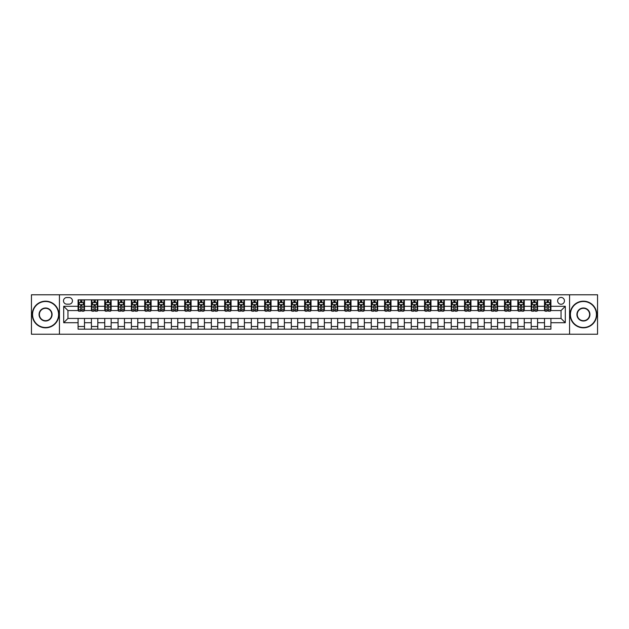 <?xml version="1.0" encoding="UTF-8"?>
<svg xmlns="http://www.w3.org/2000/svg" width="629" height="629" viewBox="0 0 629 629"><rect width="100%" height="100%" fill="white"/><g stroke="black" fill="none" stroke-linecap="round" stroke-linejoin="round"><path stroke-width="0.94" d="M561.037 297.446A3.412 3.412 0 0 0 557.624 300.851A3.412 3.412 0 0 0 561.037 304.263A3.412 3.412 0 0 0 564.449 300.851A3.412 3.412 0 0 0 561.037 297.446M569.567 334.219L597.55 334.219L597.55 294.781L569.567 294.781L569.567 334.219L59.433 334.219L59.433 294.781L31.45 294.781L31.45 334.219L59.433 334.219M66.792 304.161L69.135 304.161A3.302 3.302 0 0 0 72.445 300.851A3.302 3.302 0 0 0 69.135 297.548L66.792 297.548A3.302 3.302 0 0 0 63.49 300.851A3.302 3.302 0 0 0 66.792 304.161M569.567 294.781L59.433 294.781M78.09 322.708L63.702 322.708L63.702 306.292L78.09 306.292L78.09 310.553L67.963 310.553L67.963 318.447L78.09 318.447L78.09 329.156L550.91 329.156L550.91 318.447L561.037 318.447L561.037 310.553L550.91 310.553L550.91 306.292L565.298 306.292L565.298 322.708L550.91 322.708M550.91 306.292L550.91 299.844L78.09 299.844L78.09 306.292M544.51 299.844L544.51 310.553L545.044 310.553M547.073 310.553L548.346 310.553M550.375 310.553L550.91 310.553M544.51 310.553L537.048 310.553M531.183 299.844L531.183 310.553L531.717 310.553M533.746 310.553L535.02 310.553M531.183 310.553L523.721 310.553M517.856 299.844L517.856 310.553L518.39 310.553M520.419 310.553L521.7 310.553M517.856 310.553L510.394 310.553M504.529 299.844L504.529 310.553L505.063 310.553M507.092 310.553L508.374 310.553M504.529 310.553L497.067 310.553M491.21 299.844L491.21 310.553L491.736 310.553M493.765 310.553L495.047 310.553M491.21 310.553L483.74 310.553M477.883 299.844L477.883 310.553L478.41 310.553M480.438 310.553L481.72 310.553M477.883 310.553L470.421 310.553M464.556 299.844L464.556 310.553L465.09 310.553M467.111 310.553L468.393 310.553M464.556 310.553L457.094 310.553M451.229 299.844L451.229 310.553L451.764 310.553M453.784 310.553L455.066 310.553M451.229 310.553L443.767 310.553M437.902 299.844L437.902 310.553L438.437 310.553M440.457 310.553L441.739 310.553M437.902 310.553L430.44 310.553M424.575 299.844L424.575 310.553L425.11 310.553M427.13 310.553L428.412 310.553M424.575 310.553L417.113 310.553M411.248 299.844L411.248 310.553L411.783 310.553M413.811 310.553L415.085 310.553M411.248 310.553L403.787 310.553M397.921 299.844L397.921 310.553L398.456 310.553M400.484 310.553L401.758 310.553M397.921 310.553L390.46 310.553M384.594 299.844L384.594 310.553L385.129 310.553M387.157 310.553L388.431 310.553M384.594 310.553L377.133 310.553M371.267 299.844L371.267 310.553L371.802 310.553M373.83 310.553L375.104 310.553M371.267 310.553L363.806 310.553M357.94 299.844L357.94 310.553L358.475 310.553M360.503 310.553L361.785 310.553M357.94 310.553L350.479 310.553M344.621 299.844L344.621 310.553L345.148 310.553M347.177 310.553L348.458 310.553M344.621 310.553L337.152 310.553M331.294 299.844L331.294 310.553L331.821 310.553M333.85 310.553L335.131 310.553M331.294 310.553L323.825 310.553M317.967 299.844L317.967 310.553L318.494 310.553M320.523 310.553L321.804 310.553M317.967 310.553L310.506 310.553M304.64 299.844L304.64 310.553L305.175 310.553M307.196 310.553L308.477 310.553M304.64 310.553L297.179 310.553M291.313 299.844L291.313 310.553L291.848 310.553M293.869 310.553L295.15 310.553M291.313 310.553L283.852 310.553M277.987 299.844L277.987 310.553L278.521 310.553M280.542 310.553L281.823 310.553M277.987 310.553L270.525 310.553M264.66 299.844L264.66 310.553L265.194 310.553M267.215 310.553L268.497 310.553M264.66 310.553L257.198 310.553M251.333 299.844L251.333 310.553L251.867 310.553M253.896 310.553L255.17 310.553M251.333 310.553L243.871 310.553M238.006 299.844L238.006 310.553L238.54 310.553M240.569 310.553L241.843 310.553M238.006 310.553L230.544 310.553M224.679 299.844L224.679 310.553L225.213 310.553M227.242 310.553L228.516 310.553M224.679 310.553L217.217 310.553M211.352 299.844L211.352 310.553L211.887 310.553M213.915 310.553L215.189 310.553M211.352 310.553L203.89 310.553M198.025 299.844L198.025 310.553L198.56 310.553M200.588 310.553L201.87 310.553M198.025 310.553L190.563 310.553M184.706 299.844L184.706 310.553L185.233 310.553M187.261 310.553L188.543 310.553M184.706 310.553L177.236 310.553M171.379 299.844L171.379 310.553L171.906 310.553M173.934 310.553L175.216 310.553M171.379 310.553L163.91 310.553M158.052 299.844L158.052 310.553L158.579 310.553M160.607 310.553L161.889 310.553M158.052 310.553L150.59 310.553M144.725 299.844L144.725 310.553L145.26 310.553M147.28 310.553L148.562 310.553M144.725 310.553L137.264 310.553M131.398 299.844L131.398 310.553L131.933 310.553M133.953 310.553L135.235 310.553M131.398 310.553L123.937 310.553M118.071 299.844L118.071 310.553L118.606 310.553M120.626 310.553L121.908 310.553M118.071 310.553L110.61 310.553M104.744 299.844L104.744 310.553L105.279 310.553M107.3 310.553L108.581 310.553M104.744 310.553L97.283 310.553M91.417 299.844L91.417 310.553L91.952 310.553M93.98 310.553L95.254 310.553M91.417 310.553L83.956 310.553M78.09 310.553L78.625 310.553M80.654 310.553L81.927 310.553M78.09 318.447L84.49 318.447L84.49 329.156M550.91 318.447L84.49 318.447M84.49 299.844L84.49 310.553M78.09 302.51L78.625 302.51M80.654 302.51L81.927 302.51M83.956 302.51L84.49 302.51M78.09 326.49L84.49 326.49M91.417 318.447L91.417 329.156M97.817 299.844L97.817 310.553M91.417 302.51L91.952 302.51M93.98 302.51L95.254 302.51M97.283 302.51L97.817 302.51M97.817 318.447L97.817 329.156M91.417 326.49L97.817 326.49M104.744 318.447L104.744 329.156M111.144 318.447L111.144 329.156M104.744 326.49L111.144 326.49M111.144 299.844L111.144 310.553M104.744 302.51L105.279 302.51M107.3 302.51L108.581 302.51M110.61 302.51L111.144 302.51M118.071 318.447L118.071 329.156M124.471 318.447L124.471 329.156M118.071 326.49L124.471 326.49M124.471 299.844L124.471 310.553M118.071 302.51L118.606 302.51M120.626 302.51L121.908 302.51M123.937 302.51L124.471 302.51M131.398 318.447L131.398 329.156M137.79 318.447L137.79 329.156M131.398 326.49L137.79 326.49M137.79 299.844L137.79 310.553M131.398 302.51L131.933 302.51M133.953 302.51L135.235 302.51M137.264 302.51L137.79 302.51M144.725 318.447L144.725 329.156M151.117 318.447L151.117 329.156M144.725 326.49L151.117 326.49M151.117 299.844L151.117 310.553M144.725 302.51L145.26 302.51M147.28 302.51L148.562 302.51M150.59 302.51L151.117 302.51M158.052 318.447L158.052 329.156M164.444 318.447L164.444 329.156M158.052 326.49L164.444 326.49M164.444 299.844L164.444 310.553M158.052 302.51L158.579 302.51M160.607 302.51L161.889 302.51M163.91 302.51L164.444 302.51M171.379 318.447L171.379 329.156M177.771 318.447L177.771 329.156M171.379 326.49L177.771 326.49M177.771 299.844L177.771 310.553M171.379 302.51L171.906 302.51M173.934 302.51L175.216 302.51M177.236 302.51L177.771 302.51M184.706 318.447L184.706 329.156M191.098 318.447L191.098 329.156M184.706 326.49L191.098 326.49M191.098 299.844L191.098 310.553M184.706 302.51L185.233 302.51M187.261 302.51L188.543 302.51M190.563 302.51L191.098 302.51M198.025 318.447L198.025 329.156M204.425 318.447L204.425 329.156M198.025 326.49L204.425 326.49M204.425 299.844L204.425 310.553M198.025 302.51L198.56 302.51M200.588 302.51L201.87 302.51M203.89 302.51L204.425 302.51M211.352 318.447L211.352 329.156M217.752 318.447L217.752 329.156M211.352 326.49L217.752 326.49M217.752 299.844L217.752 310.553M211.352 302.51L211.887 302.51M213.915 302.51L215.189 302.51M217.217 302.51L217.752 302.51M224.679 318.447L224.679 329.156M231.079 318.447L231.079 329.156M224.679 326.49L231.079 326.49M231.079 299.844L231.079 310.553M224.679 302.51L225.213 302.51M227.242 302.51L228.516 302.51M230.544 302.51L231.079 302.51M238.006 318.447L238.006 329.156M244.406 318.447L244.406 329.156M238.006 326.49L244.406 326.49M244.406 299.844L244.406 310.553M238.006 302.51L238.54 302.51M240.569 302.51L241.843 302.51M243.871 302.51L244.406 302.51M251.333 318.447L251.333 329.156M257.733 318.447L257.733 329.156M251.333 326.49L257.733 326.49M257.733 299.844L257.733 310.553M251.333 302.51L251.867 302.51M253.896 302.51L255.17 302.51M257.198 302.51L257.733 302.51M264.66 318.447L264.66 329.156M271.06 318.447L271.06 329.156M264.66 326.49L271.06 326.49M271.06 299.844L271.06 310.553M264.66 302.51L265.194 302.51M267.215 302.51L268.497 302.51M270.525 302.51L271.06 302.51M277.987 318.447L277.987 329.156M284.379 318.447L284.379 329.156M277.987 326.49L284.379 326.49M284.379 299.844L284.379 310.553M277.987 302.51L278.521 302.51M280.542 302.51L281.823 302.51M283.852 302.51L284.379 302.51M291.313 318.447L291.313 329.156M297.706 318.447L297.706 329.156M291.313 326.49L297.706 326.49M297.706 299.844L297.706 310.553M291.313 302.51L291.848 302.51M293.869 302.51L295.15 302.51M297.179 302.51L297.706 302.51M304.64 318.447L304.64 329.156M311.033 318.447L311.033 329.156M304.64 326.49L311.033 326.49M311.033 299.844L311.033 310.553M304.64 302.51L305.175 302.51M307.196 302.51L308.477 302.51M310.506 302.51L311.033 302.51M317.967 318.447L317.967 329.156M324.36 318.447L324.36 329.156M317.967 326.49L324.36 326.49M324.36 299.844L324.36 310.553M317.967 302.51L318.494 302.51M320.523 302.51L321.804 302.51M323.825 302.51L324.36 302.51M331.294 318.447L331.294 329.156M337.687 318.447L337.687 329.156M331.294 326.49L337.687 326.49M337.687 299.844L337.687 310.553M331.294 302.51L331.821 302.51M333.85 302.51L335.131 302.51M337.152 302.51L337.687 302.51M344.621 318.447L344.621 329.156M351.013 318.447L351.013 329.156M344.621 326.49L351.013 326.49M351.013 299.844L351.013 310.553M344.621 302.51L345.148 302.51M347.177 302.51L348.458 302.51M350.479 302.51L351.013 302.51M357.94 318.447L357.94 329.156M364.34 318.447L364.34 329.156M357.94 326.49L364.34 326.49M364.34 299.844L364.34 310.553M357.94 302.51L358.475 302.51M360.503 302.51L361.785 302.51M363.806 302.51L364.34 302.51M371.267 318.447L371.267 329.156M377.667 318.447L377.667 329.156M371.267 326.49L377.667 326.49M377.667 299.844L377.667 310.553M371.267 302.51L371.802 302.51M373.83 302.51L375.104 302.51M377.133 302.51L377.667 302.51M384.594 318.447L384.594 329.156M390.994 318.447L390.994 329.156M384.594 326.49L390.994 326.49M390.994 299.844L390.994 310.553M384.594 302.51L385.129 302.51M387.157 302.51L388.431 302.51M390.46 302.51L390.994 302.51M397.921 318.447L397.921 329.156M404.321 318.447L404.321 329.156M397.921 326.49L404.321 326.49M404.321 299.844L404.321 310.553M397.921 302.51L398.456 302.51M400.484 302.51L401.758 302.51M403.787 302.51L404.321 302.51M411.248 318.447L411.248 329.156M417.648 318.447L417.648 329.156M411.248 326.49L417.648 326.49M417.648 299.844L417.648 310.553M411.248 302.51L411.783 302.51M413.811 302.51L415.085 302.51M417.113 302.51L417.648 302.51M424.575 318.447L424.575 329.156M430.975 318.447L430.975 329.156M424.575 326.49L430.975 326.49M430.975 299.844L430.975 310.553M424.575 302.51L425.11 302.51M427.13 302.51L428.412 302.51M430.44 302.51L430.975 302.51M437.902 318.447L437.902 329.156M444.294 318.447L444.294 329.156M437.902 326.49L444.294 326.49M444.294 299.844L444.294 310.553M437.902 302.51L438.437 302.51M440.457 302.51L441.739 302.51M443.767 302.51L444.294 302.51M451.229 318.447L451.229 329.156M457.621 318.447L457.621 329.156M451.229 326.49L457.621 326.49M457.621 299.844L457.621 310.553M451.229 302.51L451.764 302.51M453.784 302.51L455.066 302.51M457.094 302.51L457.621 302.51M464.556 318.447L464.556 329.156M470.948 318.447L470.948 329.156M464.556 326.49L470.948 326.49M470.948 299.844L470.948 310.553M464.556 302.51L465.09 302.51M467.111 302.51L468.393 302.51M470.421 302.51L470.948 302.51M477.883 318.447L477.883 329.156M484.275 318.447L484.275 329.156M477.883 326.49L484.275 326.49M484.275 299.844L484.275 310.553M477.883 302.51L478.41 302.51M480.438 302.51L481.72 302.51M483.74 302.51L484.275 302.51M491.21 318.447L491.21 329.156M497.602 318.447L497.602 329.156M491.21 326.49L497.602 326.49M497.602 299.844L497.602 310.553M491.21 302.51L491.736 302.51M493.765 302.51L495.047 302.51M497.067 302.51L497.602 302.51M504.529 318.447L504.529 329.156M510.929 318.447L510.929 329.156M504.529 326.49L510.929 326.49M510.929 299.844L510.929 310.553M504.529 302.51L505.063 302.51M507.092 302.51L508.374 302.51M510.394 302.51L510.929 302.51M517.856 318.447L517.856 329.156M524.256 318.447L524.256 329.156M517.856 326.49L524.256 326.49M524.256 299.844L524.256 310.553M517.856 302.51L518.39 302.51M520.419 302.51L521.7 302.51M523.721 302.51L524.256 302.51M531.183 318.447L531.183 329.156M537.583 318.447L537.583 329.156M531.183 326.49L537.583 326.49M537.583 299.844L537.583 310.553M531.183 302.51L531.717 302.51M533.746 302.51L535.02 302.51M537.048 302.51L537.583 302.51M544.51 318.447L544.51 329.156M544.51 326.49L550.91 326.49M544.51 302.51L545.044 302.51M547.073 302.51L548.346 302.51M550.375 302.51L550.91 302.51M67.963 310.553L63.702 306.292M67.963 318.447L63.702 322.708M565.298 306.292L561.037 310.553M565.298 322.708L561.037 318.447M81.927 301.228L80.654 301.228M83.956 309.861L81.927 309.861L81.927 311.198L83.956 311.198L83.956 304.695L82.886 302.557L79.694 302.557L78.625 304.695L78.625 311.198L80.654 311.198L80.654 309.861L78.625 309.861M78.625 304.695L78.625 299.844M83.956 304.695L83.956 299.844M80.654 302.557L80.654 299.844M81.927 299.844L81.927 302.557M81.927 309.861L81.927 305.49L80.654 305.49L80.654 309.861M95.254 301.228L93.98 301.228M97.283 309.861L95.254 309.861L95.254 311.198L97.283 311.198L97.283 304.695L96.213 302.557L93.021 302.557L91.952 304.695L91.952 311.198L93.98 311.198L93.98 309.861L91.952 309.861M91.952 304.695L91.952 299.844M97.283 304.695L97.283 299.844M93.98 302.557L93.98 299.844M95.254 299.844L95.254 302.557M95.254 309.861L95.254 305.49L93.98 305.49L93.98 309.861M108.581 301.228L107.3 301.228M110.61 309.861L108.581 309.861L108.581 311.198L110.61 311.198L110.61 304.695L109.54 302.557L106.34 302.557L105.279 304.695L105.279 311.198L107.3 311.198L107.3 309.861L105.279 309.861M105.279 304.695L105.279 299.844M110.61 304.695L110.61 299.844M107.3 302.557L107.3 299.844M108.581 299.844L108.581 302.557M108.581 309.861L108.581 305.49L107.3 305.49L107.3 309.861M121.908 301.228L120.626 301.228M123.937 309.861L121.908 309.861L121.908 311.198L123.937 311.198L123.937 304.695L122.867 302.557L119.667 302.557L118.606 304.695L118.606 311.198L120.626 311.198L120.626 309.861L118.606 309.861M118.606 304.695L118.606 299.844M123.937 304.695L123.937 299.844M120.626 302.557L120.626 299.844M121.908 299.844L121.908 302.557M121.908 309.861L121.908 305.49L120.626 305.49L120.626 309.861M135.235 301.228L133.953 301.228M137.264 309.861L135.235 309.861L135.235 311.198L137.264 311.198L137.264 304.695L136.194 302.557L132.994 302.557L131.933 304.695L131.933 311.198L133.953 311.198L133.953 309.861L131.933 309.861M131.933 304.695L131.933 299.844M137.264 304.695L137.264 299.844M133.953 302.557L133.953 299.844M135.235 299.844L135.235 302.557M135.235 309.861L135.235 305.49L133.953 305.49L133.953 309.861M45.579 301.495A13.005 13.005 0 0 0 32.566 314.5A13.005 13.005 0 0 0 45.579 327.505A13.005 13.005 0 0 0 58.583 314.5A13.005 13.005 0 0 0 45.579 301.495M45.579 327.827A13.327 13.327 0 0 1 32.252 314.5A13.327 13.327 0 0 1 45.579 301.173A13.327 13.327 0 0 1 58.906 314.5A13.327 13.327 0 0 1 45.579 327.827M45.579 307.998A6.502 6.502 0 0 1 52.081 314.5A6.502 6.502 0 0 1 45.579 321.002A6.502 6.502 0 0 1 39.069 314.5A6.502 6.502 0 0 1 45.579 307.998M45.579 320.68A6.18 6.18 0 0 0 51.759 314.5A6.18 6.18 0 0 0 45.579 308.32A6.18 6.18 0 0 0 39.391 314.5A6.18 6.18 0 0 0 45.579 320.68M583.421 301.495A13.005 13.005 0 0 0 570.417 314.5A13.005 13.005 0 0 0 583.421 327.505A13.005 13.005 0 0 0 596.434 314.5A13.005 13.005 0 0 0 583.421 301.495M583.421 327.827A13.327 13.327 0 0 1 570.094 314.5A13.327 13.327 0 0 1 583.421 301.173A13.327 13.327 0 0 1 596.748 314.5A13.327 13.327 0 0 1 583.421 327.827M583.421 307.998A6.502 6.502 0 0 1 589.931 314.5A6.502 6.502 0 0 1 583.421 321.002A6.502 6.502 0 0 1 576.919 314.5A6.502 6.502 0 0 1 583.421 307.998M583.421 320.68A6.18 6.18 0 0 0 589.609 314.5A6.18 6.18 0 0 0 583.421 308.32A6.18 6.18 0 0 0 577.241 314.5A6.18 6.18 0 0 0 583.421 320.68M148.562 301.228L147.28 301.228M150.59 309.861L148.562 309.861L148.562 311.198L150.59 311.198L150.59 304.695L149.521 302.557L146.321 302.557L145.26 304.695L145.26 311.198L147.28 311.198L147.28 309.861L145.26 309.861M145.26 304.695L145.26 299.844M150.59 304.695L150.59 299.844M147.28 302.557L147.28 299.844M148.562 299.844L148.562 302.557M148.562 309.861L148.562 305.49L147.28 305.49L147.28 309.861M161.889 301.228L160.607 301.228M163.91 309.861L161.889 309.861L161.889 311.198L163.91 311.198L163.91 304.695L162.848 302.557L159.648 302.557L158.579 304.695L158.579 311.198L160.607 311.198L160.607 309.861L158.579 309.861M158.579 304.695L158.579 299.844M163.91 304.695L163.91 299.844M160.607 302.557L160.607 299.844M161.889 299.844L161.889 302.557M161.889 309.861L161.889 305.49L160.607 305.49L160.607 309.861M175.216 301.228L173.934 301.228M177.236 309.861L175.216 309.861L175.216 311.198L177.236 311.198L177.236 304.695L176.175 302.557L172.975 302.557L171.906 304.695L171.906 311.198L173.934 311.198L173.934 309.861L171.906 309.861M171.906 304.695L171.906 299.844M177.236 304.695L177.236 299.844M173.934 302.557L173.934 299.844M175.216 299.844L175.216 302.557M175.216 309.861L175.216 305.49L173.934 305.49L173.934 309.861M188.543 301.228L187.261 301.228M190.563 309.861L188.543 309.861L188.543 311.198L190.563 311.198L190.563 304.695L189.502 302.557L186.302 302.557L185.233 304.695L185.233 311.198L187.261 311.198L187.261 309.861L185.233 309.861M185.233 304.695L185.233 299.844M190.563 304.695L190.563 299.844M187.261 302.557L187.261 299.844M188.543 299.844L188.543 302.557M188.543 309.861L188.543 305.49L187.261 305.49L187.261 309.861M201.87 301.228L200.588 301.228M203.89 309.861L201.87 309.861L201.87 311.198L203.89 311.198L203.89 304.695L202.829 302.557L199.629 302.557L198.56 304.695L198.56 311.198L200.588 311.198L200.588 309.861L198.56 309.861M198.56 304.695L198.56 299.844M203.89 304.695L203.89 299.844M200.588 302.557L200.588 299.844M201.87 299.844L201.87 302.557M201.87 309.861L201.87 305.49L200.588 305.49L200.588 309.861M215.189 301.228L213.915 301.228M217.217 309.861L215.189 309.861L215.189 311.198L217.217 311.198L217.217 304.695L216.156 302.557L212.956 302.557L211.887 304.695L211.887 311.198L213.915 311.198L213.915 309.861L211.887 309.861M211.887 304.695L211.887 299.844M217.217 304.695L217.217 299.844M213.915 302.557L213.915 299.844M215.189 299.844L215.189 302.557M215.189 309.861L215.189 305.49L213.915 305.49L213.915 309.861M228.516 301.228L227.242 301.228M230.544 309.861L228.516 309.861L228.516 311.198L230.544 311.198L230.544 304.695L229.475 302.557L226.283 302.557L225.213 304.695L225.213 311.198L227.242 311.198L227.242 309.861L225.213 309.861M225.213 304.695L225.213 299.844M230.544 304.695L230.544 299.844M227.242 302.557L227.242 299.844M228.516 299.844L228.516 302.557M228.516 309.861L228.516 305.49L227.242 305.49L227.242 309.861M241.843 301.228L240.569 301.228M243.871 309.861L241.843 309.861L241.843 311.198L243.871 311.198L243.871 304.695L242.802 302.557L239.61 302.557L238.54 304.695L238.54 311.198L240.569 311.198L240.569 309.861L238.54 309.861M238.54 304.695L238.54 299.844M243.871 304.695L243.871 299.844M240.569 302.557L240.569 299.844M241.843 299.844L241.843 302.557M241.843 309.861L241.843 305.49L240.569 305.49L240.569 309.861M255.17 301.228L253.896 301.228M257.198 309.861L255.17 309.861L255.17 311.198L257.198 311.198L257.198 304.695L256.129 302.557L252.929 302.557L251.867 304.695L251.867 311.198L253.896 311.198L253.896 309.861L251.867 309.861M251.867 304.695L251.867 299.844M257.198 304.695L257.198 299.844M253.896 302.557L253.896 299.844M255.17 299.844L255.17 302.557M255.17 309.861L255.17 305.49L253.896 305.49L253.896 309.861M268.497 301.228L267.215 301.228M270.525 309.861L268.497 309.861L268.497 311.198L270.525 311.198L270.525 304.695L269.456 302.557L266.256 302.557L265.194 304.695L265.194 311.198L267.215 311.198L267.215 309.861L265.194 309.861M265.194 304.695L265.194 299.844M270.525 304.695L270.525 299.844M267.215 302.557L267.215 299.844M268.497 299.844L268.497 302.557M268.497 309.861L268.497 305.49L267.215 305.49L267.215 309.861M281.823 301.228L280.542 301.228M283.852 309.861L281.823 309.861L281.823 311.198L283.852 311.198L283.852 304.695L282.783 302.557L279.583 302.557L278.521 304.695L278.521 311.198L280.542 311.198L280.542 309.861L278.521 309.861M278.521 304.695L278.521 299.844M283.852 304.695L283.852 299.844M280.542 302.557L280.542 299.844M281.823 299.844L281.823 302.557M281.823 309.861L281.823 305.49L280.542 305.49L280.542 309.861M295.15 301.228L293.869 301.228M297.179 309.861L295.15 309.861L295.15 311.198L297.179 311.198L297.179 304.695L296.11 302.557L292.91 302.557L291.848 304.695L291.848 311.198L293.869 311.198L293.869 309.861L291.848 309.861M291.848 304.695L291.848 299.844M297.179 304.695L297.179 299.844M293.869 302.557L293.869 299.844M295.15 299.844L295.15 302.557M295.15 309.861L295.15 305.49L293.869 305.49L293.869 309.861M308.477 301.228L307.196 301.228M310.506 309.861L308.477 309.861L308.477 311.198L310.506 311.198L310.506 304.695L309.437 302.557L306.237 302.557L305.175 304.695L305.175 311.198L307.196 311.198L307.196 309.861L305.175 309.861M305.175 304.695L305.175 299.844M310.506 304.695L310.506 299.844M307.196 302.557L307.196 299.844M308.477 299.844L308.477 302.557M308.477 309.861L308.477 305.49L307.196 305.49L307.196 309.861M321.804 301.228L320.523 301.228M323.825 309.861L321.804 309.861L321.804 311.198L323.825 311.198L323.825 304.695L322.763 302.557L319.563 302.557L318.494 304.695L318.494 311.198L320.523 311.198L320.523 309.861L318.494 309.861M318.494 304.695L318.494 299.844M323.825 304.695L323.825 299.844M320.523 302.557L320.523 299.844M321.804 299.844L321.804 302.557M321.804 309.861L321.804 305.49L320.523 305.49L320.523 309.861M335.131 301.228L333.85 301.228M337.152 309.861L335.131 309.861L335.131 311.198L337.152 311.198L337.152 304.695L336.09 302.557L332.89 302.557L331.821 304.695L331.821 311.198L333.85 311.198L333.85 309.861L331.821 309.861M331.821 304.695L331.821 299.844M337.152 304.695L337.152 299.844M333.85 302.557L333.85 299.844M335.131 299.844L335.131 302.557M335.131 309.861L335.131 305.49L333.85 305.49L333.85 309.861M348.458 301.228L347.177 301.228M350.479 309.861L348.458 309.861L348.458 311.198L350.479 311.198L350.479 304.695L349.417 302.557L346.217 302.557L345.148 304.695L345.148 311.198L347.177 311.198L347.177 309.861L345.148 309.861M345.148 304.695L345.148 299.844M350.479 304.695L350.479 299.844M347.177 302.557L347.177 299.844M348.458 299.844L348.458 302.557M348.458 309.861L348.458 305.49L347.177 305.49L347.177 309.861M361.785 301.228L360.503 301.228M363.806 309.861L361.785 309.861L361.785 311.198L363.806 311.198L363.806 304.695L362.744 302.557L359.544 302.557L358.475 304.695L358.475 311.198L360.503 311.198L360.503 309.861L358.475 309.861M358.475 304.695L358.475 299.844M363.806 304.695L363.806 299.844M360.503 302.557L360.503 299.844M361.785 299.844L361.785 302.557M361.785 309.861L361.785 305.49L360.503 305.49L360.503 309.861M375.104 301.228L373.83 301.228M377.133 309.861L375.104 309.861L375.104 311.198L377.133 311.198L377.133 304.695L376.071 302.557L372.871 302.557L371.802 304.695L371.802 311.198L373.83 311.198L373.83 309.861L371.802 309.861M371.802 304.695L371.802 299.844M377.133 304.695L377.133 299.844M373.83 302.557L373.83 299.844M375.104 299.844L375.104 302.557M375.104 309.861L375.104 305.49L373.83 305.49L373.83 309.861M388.431 301.228L387.157 301.228M390.46 309.861L388.431 309.861L388.431 311.198L390.46 311.198L390.46 304.695L389.39 302.557L386.198 302.557L385.129 304.695L385.129 311.198L387.157 311.198L387.157 309.861L385.129 309.861M385.129 304.695L385.129 299.844M390.46 304.695L390.46 299.844M387.157 302.557L387.157 299.844M388.431 299.844L388.431 302.557M388.431 309.861L388.431 305.49L387.157 305.49L387.157 309.861M401.758 301.228L400.484 301.228M403.787 309.861L401.758 309.861L401.758 311.198L403.787 311.198L403.787 304.695L402.717 302.557L399.525 302.557L398.456 304.695L398.456 311.198L400.484 311.198L400.484 309.861L398.456 309.861M398.456 304.695L398.456 299.844M403.787 304.695L403.787 299.844M400.484 302.557L400.484 299.844M401.758 299.844L401.758 302.557M401.758 309.861L401.758 305.49L400.484 305.49L400.484 309.861M415.085 301.228L413.811 301.228M417.113 309.861L415.085 309.861L415.085 311.198L417.113 311.198L417.113 304.695L416.044 302.557L412.844 302.557L411.783 304.695L411.783 311.198L413.811 311.198L413.811 309.861L411.783 309.861M411.783 304.695L411.783 299.844M417.113 304.695L417.113 299.844M413.811 302.557L413.811 299.844M415.085 299.844L415.085 302.557M415.085 309.861L415.085 305.49L413.811 305.49L413.811 309.861M428.412 301.228L427.13 301.228M430.44 309.861L428.412 309.861L428.412 311.198L430.44 311.198L430.44 304.695L429.371 302.557L426.171 302.557L425.11 304.695L425.11 311.198L427.13 311.198L427.13 309.861L425.11 309.861M425.11 304.695L425.11 299.844M430.44 304.695L430.44 299.844M427.13 302.557L427.13 299.844M428.412 299.844L428.412 302.557M428.412 309.861L428.412 305.49L427.13 305.49L427.13 309.861M441.739 301.228L440.457 301.228M443.767 309.861L441.739 309.861L441.739 311.198L443.767 311.198L443.767 304.695L442.698 302.557L439.498 302.557L438.437 304.695L438.437 311.198L440.457 311.198L440.457 309.861L438.437 309.861M438.437 304.695L438.437 299.844M443.767 304.695L443.767 299.844M440.457 302.557L440.457 299.844M441.739 299.844L441.739 302.557M441.739 309.861L441.739 305.49L440.457 305.49L440.457 309.861M455.066 301.228L453.784 301.228M457.094 309.861L455.066 309.861L455.066 311.198L457.094 311.198L457.094 304.695L456.025 302.557L452.825 302.557L451.764 304.695L451.764 311.198L453.784 311.198L453.784 309.861L451.764 309.861M451.764 304.695L451.764 299.844M457.094 304.695L457.094 299.844M453.784 302.557L453.784 299.844M455.066 299.844L455.066 302.557M455.066 309.861L455.066 305.49L453.784 305.49L453.784 309.861M468.393 301.228L467.111 301.228M470.421 309.861L468.393 309.861L468.393 311.198L470.421 311.198L470.421 304.695L469.352 302.557L466.152 302.557L465.09 304.695L465.09 311.198L467.111 311.198L467.111 309.861L465.09 309.861M465.09 304.695L465.09 299.844M470.421 304.695L470.421 299.844M467.111 302.557L467.111 299.844M468.393 299.844L468.393 302.557M468.393 309.861L468.393 305.49L467.111 305.49L467.111 309.861M481.72 301.228L480.438 301.228M483.74 309.861L481.72 309.861L481.72 311.198L483.74 311.198L483.74 304.695L482.679 302.557L479.479 302.557L478.41 304.695L478.41 311.198L480.438 311.198L480.438 309.861L478.41 309.861M478.41 304.695L478.41 299.844M483.74 304.695L483.74 299.844M480.438 302.557L480.438 299.844M481.72 299.844L481.72 302.557M481.72 309.861L481.72 305.49L480.438 305.49L480.438 309.861M495.047 301.228L493.765 301.228M497.067 309.861L495.047 309.861L495.047 311.198L497.067 311.198L497.067 304.695L496.006 302.557L492.806 302.557L491.736 304.695L491.736 311.198L493.765 311.198L493.765 309.861L491.736 309.861M491.736 304.695L491.736 299.844M497.067 304.695L497.067 299.844M493.765 302.557L493.765 299.844M495.047 299.844L495.047 302.557M495.047 309.861L495.047 305.49L493.765 305.49L493.765 309.861M508.374 301.228L507.092 301.228M510.394 309.861L508.374 309.861L508.374 311.198L510.394 311.198L510.394 304.695L509.333 302.557L506.133 302.557L505.063 304.695L505.063 311.198L507.092 311.198L507.092 309.861L505.063 309.861M505.063 304.695L505.063 299.844M510.394 304.695L510.394 299.844M507.092 302.557L507.092 299.844M508.374 299.844L508.374 302.557M508.374 309.861L508.374 305.49L507.092 305.49L507.092 309.861M521.7 301.228L520.419 301.228M523.721 309.861L521.7 309.861L521.7 311.198L523.721 311.198L523.721 304.695L522.66 302.557L519.46 302.557L518.39 304.695L518.39 311.198L520.419 311.198L520.419 309.861L518.39 309.861M518.39 304.695L518.39 299.844M523.721 304.695L523.721 299.844M520.419 302.557L520.419 299.844M521.7 299.844L521.7 302.557M521.7 309.861L521.7 305.49L520.419 305.49L520.419 309.861M535.02 301.228L533.746 301.228M537.048 309.861L535.02 309.861L535.02 311.198L537.048 311.198L537.048 304.695L535.979 302.557L532.787 302.557L531.717 304.695L531.717 311.198L533.746 311.198L533.746 309.861L531.717 309.861M531.717 304.695L531.717 299.844M537.048 304.695L537.048 299.844M533.746 302.557L533.746 299.844M535.02 299.844L535.02 302.557M535.02 309.861L535.02 305.49L533.746 305.49L533.746 309.861M548.346 301.228L547.073 301.228M550.375 309.861L548.346 309.861L548.346 311.198L550.375 311.198L550.375 304.695L549.306 302.557L546.114 302.557L545.044 304.695L545.044 311.198L547.073 311.198L547.073 309.861L545.044 309.861M545.044 304.695L545.044 299.844M550.375 304.695L550.375 299.844M547.073 302.557L547.073 299.844M548.346 299.844L548.346 302.557M548.346 309.861L548.346 305.49L547.073 305.49L547.073 309.861M91.417 322.708L84.49 322.708M91.417 306.292L84.49 306.292M104.744 306.292L97.817 306.292M104.744 322.708L97.817 322.708M118.071 306.292L111.144 306.292M118.071 322.708L111.144 322.708M131.398 306.292L124.471 306.292M131.398 322.708L124.471 322.708M144.725 306.292L137.79 306.292M144.725 322.708L137.79 322.708M158.052 306.292L151.117 306.292M158.052 322.708L151.117 322.708M171.379 306.292L164.444 306.292M171.379 322.708L164.444 322.708M184.706 306.292L177.771 306.292M184.706 322.708L177.771 322.708M198.025 306.292L191.098 306.292M198.025 322.708L191.098 322.708M211.352 306.292L204.425 306.292M211.352 322.708L204.425 322.708M224.679 306.292L217.752 306.292M224.679 322.708L217.752 322.708M238.006 306.292L231.079 306.292M238.006 322.708L231.079 322.708M251.333 306.292L244.406 306.292M251.333 322.708L244.406 322.708M264.66 306.292L257.733 306.292M264.66 322.708L257.733 322.708M277.987 306.292L271.06 306.292M277.987 322.708L271.06 322.708M291.313 306.292L284.379 306.292M291.313 322.708L284.379 322.708M304.64 306.292L297.706 306.292M304.64 322.708L297.706 322.708M317.967 306.292L311.033 306.292M317.967 322.708L311.033 322.708M331.294 306.292L324.36 306.292M331.294 322.708L324.36 322.708M344.621 306.292L337.687 306.292M344.621 322.708L337.687 322.708M357.94 306.292L351.013 306.292M357.94 322.708L351.013 322.708M371.267 306.292L364.34 306.292M371.267 322.708L364.34 322.708M384.594 306.292L377.667 306.292M384.594 322.708L377.667 322.708M397.921 306.292L390.994 306.292M397.921 322.708L390.994 322.708M411.248 306.292L404.321 306.292M411.248 322.708L404.321 322.708M424.575 306.292L417.648 306.292M424.575 322.708L417.648 322.708M437.902 306.292L430.975 306.292M437.902 322.708L430.975 322.708M451.229 306.292L444.294 306.292M451.229 322.708L444.294 322.708M464.556 306.292L457.621 306.292M464.556 322.708L457.621 322.708M477.883 306.292L470.948 306.292M477.883 322.708L470.948 322.708M491.21 306.292L484.275 306.292M491.21 322.708L484.275 322.708M504.529 306.292L497.602 306.292M504.529 322.708L497.602 322.708M517.856 306.292L510.929 306.292M517.856 322.708L510.929 322.708M531.183 306.292L524.256 306.292M531.183 322.708L524.256 322.708M544.51 306.292L537.583 306.292M544.51 322.708L537.583 322.708M83.932 304.64L78.649 304.64M78.625 302.691L79.624 302.691M82.957 302.691L83.956 302.691M80.654 306.999L78.625 306.999M83.956 306.999L81.927 306.999M81.927 301.904L80.654 301.904M97.251 304.64L91.976 304.64M91.952 302.691L92.95 302.691M96.276 302.691L97.283 302.691M93.98 306.999L91.952 306.999M97.283 306.999L95.254 306.999M95.254 301.904L93.98 301.904M110.578 304.64L105.302 304.64M105.279 302.691L106.277 302.691M109.603 302.691L110.61 302.691M107.3 306.999L105.279 306.999M110.61 306.999L108.581 306.999M108.581 301.904L107.3 301.904M123.905 304.64L118.629 304.64M118.606 302.691L119.604 302.691M122.93 302.691L123.937 302.691M120.626 306.999L118.606 306.999M123.937 306.999L121.908 306.999M121.908 301.904L120.626 301.904M137.232 304.64L131.956 304.64M131.933 302.691L132.931 302.691M136.257 302.691L137.264 302.691M133.953 306.999L131.933 306.999M137.264 306.999L135.235 306.999M135.235 301.904L133.953 301.904M150.559 304.64L145.283 304.64M145.26 302.691L146.258 302.691M149.584 302.691L150.59 302.691M147.28 306.999L145.26 306.999M150.59 306.999L148.562 306.999M148.562 301.904L147.28 301.904M163.886 304.64L158.61 304.64M158.579 302.691L159.585 302.691M162.911 302.691L163.91 302.691M160.607 306.999L158.579 306.999M163.91 306.999L161.889 306.999M161.889 301.904L160.607 301.904M177.213 304.64L171.937 304.64M171.906 302.691L172.912 302.691M176.238 302.691L177.236 302.691M173.934 306.999L171.906 306.999M177.236 306.999L175.216 306.999M175.216 301.904L173.934 301.904M190.54 304.64L185.264 304.64M185.233 302.691L186.239 302.691M189.565 302.691L190.563 302.691M187.261 306.999L185.233 306.999M190.563 306.999L188.543 306.999M188.543 301.904L187.261 301.904M203.867 304.64L198.591 304.64M198.56 302.691L199.566 302.691M202.892 302.691L203.89 302.691M200.588 306.999L198.56 306.999M203.89 306.999L201.87 306.999M201.87 301.904L200.588 301.904M217.194 304.64L211.918 304.64M211.887 302.691L212.893 302.691M216.219 302.691L217.217 302.691M213.915 306.999L211.887 306.999M217.217 306.999L215.189 306.999M215.189 301.904L213.915 301.904M230.521 304.64L225.237 304.64M225.213 302.691L226.22 302.691M229.546 302.691L230.544 302.691M227.242 306.999L225.213 306.999M230.544 306.999L228.516 306.999M228.516 301.904L227.242 301.904M243.848 304.64L238.564 304.64M238.54 302.691L239.539 302.691M242.865 302.691L243.871 302.691M240.569 306.999L238.54 306.999M243.871 306.999L241.843 306.999M241.843 301.904L240.569 301.904M257.167 304.64L251.891 304.64M251.867 302.691L252.866 302.691M256.192 302.691L257.198 302.691M253.896 306.999L251.867 306.999M257.198 306.999L255.17 306.999M255.17 301.904L253.896 301.904M270.494 304.64L265.218 304.64M265.194 302.691L266.193 302.691M269.519 302.691L270.525 302.691M267.215 306.999L265.194 306.999M270.525 306.999L268.497 306.999M268.497 301.904L267.215 301.904M283.821 304.64L278.545 304.64M278.521 302.691L279.52 302.691M282.846 302.691L283.852 302.691M280.542 306.999L278.521 306.999M283.852 306.999L281.823 306.999M281.823 301.904L280.542 301.904M297.147 304.64L291.872 304.64M291.848 302.691L292.847 302.691M296.173 302.691L297.179 302.691M293.869 306.999L291.848 306.999M297.179 306.999L295.15 306.999M295.15 301.904L293.869 301.904M310.474 304.64L305.199 304.64M305.175 302.691L306.174 302.691M309.499 302.691L310.506 302.691M307.196 306.999L305.175 306.999M310.506 306.999L308.477 306.999M308.477 301.904L307.196 301.904M323.801 304.64L318.526 304.64M318.494 302.691L319.501 302.691M322.826 302.691L323.825 302.691M320.523 306.999L318.494 306.999M323.825 306.999L321.804 306.999M321.804 301.904L320.523 301.904M337.128 304.64L331.853 304.64M331.821 302.691L332.827 302.691M336.153 302.691L337.152 302.691M333.85 306.999L331.821 306.999M337.152 306.999L335.131 306.999M335.131 301.904L333.85 301.904M350.455 304.64L345.179 304.64M345.148 302.691L346.154 302.691M349.48 302.691L350.479 302.691M347.177 306.999L345.148 306.999M350.479 306.999L348.458 306.999M348.458 301.904L347.177 301.904M363.782 304.64L358.506 304.64M358.475 302.691L359.481 302.691M362.807 302.691L363.806 302.691M360.503 306.999L358.475 306.999M363.806 306.999L361.785 306.999M361.785 301.904L360.503 301.904M377.109 304.64L371.833 304.64M371.802 302.691L372.808 302.691M376.134 302.691L377.133 302.691M373.83 306.999L371.802 306.999M377.133 306.999L375.104 306.999M375.104 301.904L373.83 301.904M390.436 304.64L385.152 304.64M385.129 302.691L386.135 302.691M389.461 302.691L390.46 302.691M387.157 306.999L385.129 306.999M390.46 306.999L388.431 306.999M388.431 301.904L387.157 301.904M403.763 304.64L398.479 304.64M398.456 302.691L399.454 302.691M402.78 302.691L403.787 302.691M400.484 306.999L398.456 306.999M403.787 306.999L401.758 306.999M401.758 301.904L400.484 301.904M417.082 304.64L411.806 304.64M411.783 302.691L412.781 302.691M416.107 302.691L417.113 302.691M413.811 306.999L411.783 306.999M417.113 306.999L415.085 306.999M415.085 301.904L413.811 301.904M430.409 304.64L425.133 304.64M425.11 302.691L426.108 302.691M429.434 302.691L430.44 302.691M427.13 306.999L425.11 306.999M430.44 306.999L428.412 306.999M428.412 301.904L427.13 301.904M443.736 304.64L438.46 304.64M438.437 302.691L439.435 302.691M442.761 302.691L443.767 302.691M440.457 306.999L438.437 306.999M443.767 306.999L441.739 306.999M441.739 301.904L440.457 301.904M457.063 304.64L451.787 304.64M451.764 302.691L452.762 302.691M456.088 302.691L457.094 302.691M453.784 306.999L451.764 306.999M457.094 306.999L455.066 306.999M455.066 301.904L453.784 301.904M470.39 304.64L465.114 304.64M465.09 302.691L466.089 302.691M469.415 302.691L470.421 302.691M467.111 306.999L465.09 306.999M470.421 306.999L468.393 306.999M468.393 301.904L467.111 301.904M483.717 304.64L478.441 304.64M478.41 302.691L479.416 302.691M482.742 302.691L483.74 302.691M480.438 306.999L478.41 306.999M483.74 306.999L481.72 306.999M481.72 301.904L480.438 301.904M497.044 304.64L491.768 304.64M491.736 302.691L492.743 302.691M496.069 302.691L497.067 302.691M493.765 306.999L491.736 306.999M497.067 306.999L495.047 306.999M495.047 301.904L493.765 301.904M510.371 304.64L505.095 304.64M505.063 302.691L506.07 302.691M509.396 302.691L510.394 302.691M507.092 306.999L505.063 306.999M510.394 306.999L508.374 306.999M508.374 301.904L507.092 301.904M523.698 304.64L518.422 304.64M518.39 302.691L519.397 302.691M522.723 302.691L523.721 302.691M520.419 306.999L518.39 306.999M523.721 306.999L521.7 306.999M521.7 301.904L520.419 301.904M537.024 304.64L531.749 304.64M531.717 302.691L532.724 302.691M536.05 302.691L537.048 302.691M533.746 306.999L531.717 306.999M537.048 306.999L535.02 306.999M535.02 301.904L533.746 301.904M550.351 304.64L545.068 304.64M545.044 302.691L546.043 302.691M549.376 302.691L550.375 302.691M547.073 306.999L545.044 306.999M550.375 306.999L548.346 306.999M548.346 301.904L547.073 301.904"/></g></svg>
